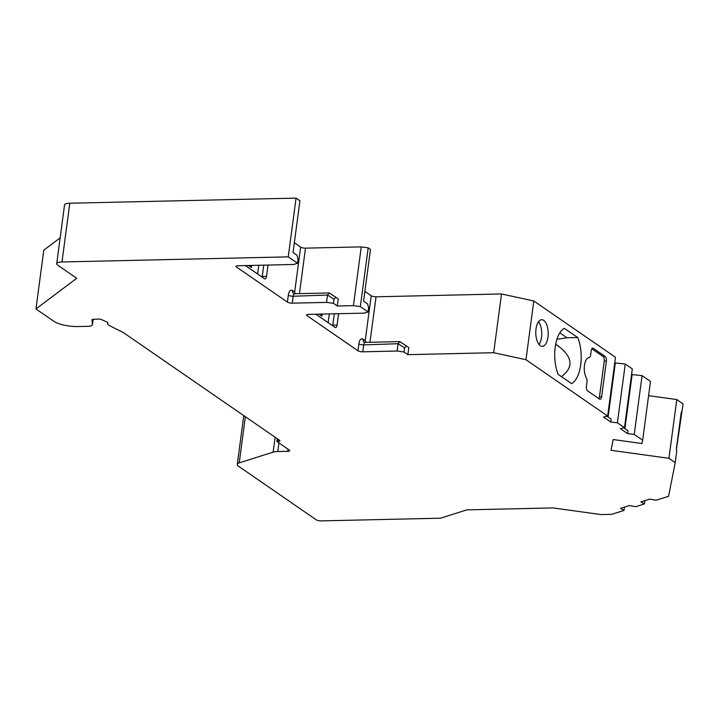 <?xml version="1.0" encoding="UTF-8"?>
<svg xmlns="http://www.w3.org/2000/svg" width="719" height="719" viewBox="0 0 719 719"><rect width="100%" height="100%" fill="white"/><g stroke="black" fill="none" stroke-linecap="round" stroke-linejoin="round"><path stroke-width="1.08" d="M598.882 398.677A3.631 1.69 88.7 0 0 599.475 396.843L604.248 361.127A3.631 1.69 88.7 0 0 603.079 356.543L591.791 348.76M60.153 237.881L43.787 250.194L35.95 308.954L53.862 321.303A18.173 5.132 -172.4 0 0 78.083 326.552L87.206 326.345A9.689 2.741 -172.4 0 0 92.472 324.637A9.689 2.741 -172.4 0 0 92.472 324.44L91.969 319.946A3.631 1.025 7.6 0 1 91.978 319.874A3.631 1.025 7.6 0 1 93.946 319.236L100.372 319.092L107.059 322.058A3.631 1.025 7.6 0 1 107.976 322.894A3.631 1.025 7.6 0 1 107.877 323.092A9.689 2.741 7.6 0 0 107.598 323.613L107.751 322.472M35.95 308.954L76.735 278.271L57.736 265.167A9.689 2.741 7.6 0 1 56.711 263.693L64.548 204.933A9.689 2.741 7.6 0 1 69.815 203.225L296.075 198.111L299.94 200.772L293.037 252.486L297.055 255.254L298.07 259.217L297.522 263.271L293.729 264.475L237.971 265.733A3.631 1.025 7.6 0 0 235.994 266.372A3.631 1.025 7.6 0 0 236.38 266.929L287.393 302.106L288.319 295.194A7.271 3.379 -91.3 0 1 292.489 290.53L294.664 292.022L295.329 293.72M294.341 242.734L300.659 247.093A3.631 1.025 -172.4 0 0 305.503 248.145L299.437 293.631M364.884 291.393L371.211 295.743A3.631 1.025 -172.4 0 0 376.055 296.794L501.511 293.963L533.813 300.964L525.975 359.716L493.674 352.714L407.889 354.656L404.024 351.995L397.104 351.034L362.789 351.816A3.631 1.025 7.6 0 1 357.936 350.764L306.932 315.578A3.631 1.025 7.6 0 1 306.546 315.03A3.631 1.025 7.6 0 1 308.514 314.383L364.281 313.125L368.074 311.92L368.613 307.876L367.607 303.912L363.589 301.135L370.483 249.421L368.191 247.839L361.262 246.887L305.503 248.145M533.813 300.964L615.491 357.289L607.645 416.049L525.975 359.716M631.561 374.509L642.076 375.624L634.239 434.384L627.606 433.629L620.371 428.641L624.469 427.652L617.414 422.781L625.251 364.021L614.736 362.906M625.251 364.021L632.316 368.892L624.469 427.652M642.076 375.624L650.488 381.43L642.651 440.181L634.239 434.384M648.592 395.657L676.786 399.557L683.05 403.88L682.16 410.522L681.19 412.67L676.426 448.386L676.714 451.388L675.213 462.641L668.94 458.318L676.786 399.557M322.166 314.077L321.887 316.144L321.025 314.104M338.586 313.709L337.076 325.051A3.631 1.69 -91.3 0 1 335.53 327.558A3.631 1.69 -91.3 0 1 334.982 327.379L315.902 314.221M357.936 350.764L358.862 343.853A7.271 3.379 -91.3 0 1 363.041 339.179L365.207 340.68L365.872 342.37M407.889 354.656L408.823 347.619L406.352 345.911L404.572 347.942L398.137 343.7L363.706 344.895A3.631 1.69 -91.3 0 1 365.252 342.388L364.191 342.1A3.631 3.047 124.6 0 1 363.041 339.179M493.674 352.714L501.511 293.963M571.578 383.622A28.472 13.239 88.7 0 0 577.725 337.535L564.334 328.304A28.472 13.239 88.7 0 0 558.187 374.383L571.578 383.622M536.014 328.898A13.328 6.201 -91.3 0 1 541.686 319.694A13.328 6.201 -91.3 0 1 548.184 332.879A13.328 6.201 -91.3 0 1 542.288 346.342A13.328 6.201 -91.3 0 1 536.014 328.898M606.387 361.073A3.631 1.69 -91.3 0 0 605.218 356.498L593.283 348.266A3.631 1.69 -91.3 0 0 592.744 348.086A3.631 1.69 -91.3 0 0 591.198 350.602L590.605 355.024A3.631 1.69 88.7 0 1 589.131 357.523A11.513 5.357 88.7 0 0 584.466 365.459A11.513 5.357 88.7 0 0 586.407 377.951A3.631 1.69 88.7 0 1 587.019 381.888L586.425 386.31A3.631 1.69 -91.3 0 0 587.594 390.893L599.538 399.126A3.631 1.69 -91.3 0 0 600.077 399.306A3.631 1.69 -91.3 0 0 601.623 396.789L606.387 361.073L604.248 361.127M623.75 427.823L627.993 430.753L627.606 433.629M632.136 374.5L624.91 428.623M107.598 323.613A9.689 2.741 7.6 0 0 109.513 325.608L123.533 332.69L279.529 440.28A3.631 1.025 7.6 0 1 279.916 440.828A3.631 1.025 7.6 0 1 277.938 441.475L276.869 441.493L289.353 450.103A3.631 1.025 7.6 0 1 289.739 450.66A3.631 1.025 7.6 0 1 287.762 451.298L277.768 451.523A12.115 3.424 -172.4 0 0 273.13 452.143L239.22 462.883A12.115 3.424 -172.4 0 0 237.27 464.402A12.115 3.424 -172.4 0 0 238.555 466.245L316.27 519.846A3.631 1.025 -172.4 0 0 321.114 520.889L440.531 518.192L466.82 509.87L552.992 507.92L600.994 514.57L611.653 514.328L624.02 510.409L620.515 508.369L629.278 505.592L635.848 506.67L644.395 503.956L640.899 501.916L649.661 499.139L656.222 500.217L668.58 496.299L675.213 462.641M668.94 458.318L611.069 450.31L613.19 439.543L641.986 443.533L642.651 440.181M617.414 422.781L610.791 422.026L611.168 419.15L606.926 416.22M607.645 416.049L603.556 417.038L610.791 422.026M368.074 311.92L360.354 306.6L353.424 305.638L337.337 306.006L333.481 303.346L334.02 299.293L327.585 295.042L293.163 296.246A3.631 1.69 -91.3 0 1 294.709 293.738L293.649 293.451A3.631 3.047 124.6 0 1 292.489 290.53M287.393 302.106A3.631 1.025 7.6 0 0 292.238 303.157L326.552 302.384L333.481 303.346M297.522 263.271L288.238 256.863L296.075 198.111M56.711 263.693A9.689 2.741 7.6 0 1 61.978 261.977L288.238 256.863M561.449 376.639C574.49 366.762 572.576 355.95 555.688 344.185M556.928 339.296L567.003 337.777L559.831 332.834M577.725 337.535L567.003 337.777M676.381 449.555L682.097 410.576M624.02 510.409L624.452 507.12M644.395 503.956L644.835 500.667M277.237 438.698L276.869 441.493M538.504 321.699A13.328 6.201 -91.3 0 1 539.025 344.473M251.614 265.428L251.344 267.495L250.473 265.446M268.043 265.05L266.524 276.393A3.631 1.69 -91.3 0 1 264.978 278.909A3.631 1.69 -91.3 0 1 264.439 278.729L245.35 265.563M368.191 247.839L360.354 306.6M406.334 345.893L399.737 341.606L398.137 343.7M397.104 351.034L398.02 344.122M404.024 351.995L404.572 347.942M361.262 246.887L353.424 305.638M337.337 306.006L338.281 298.96L335.809 297.253L334.02 299.293M335.782 297.244L329.185 292.957L327.585 295.042M326.552 302.384L327.478 295.473M615.311 362.897L608.094 417.029M321.887 316.144L318.993 314.149M328.134 322.651L329.302 313.915M334.299 313.808L332.78 325.141A3.631 1.025 7.6 0 1 331.693 325.114M337.076 325.051L332.78 325.141A3.631 1.69 -91.3 0 1 332.663 325.779M307.058 314.598L306.932 315.578M371.211 295.743L365.207 340.68M376.055 296.794L369.979 342.28M61.978 261.977L69.815 203.225M601.623 396.789L599.475 396.843M605.218 356.498L603.079 356.543M593.283 348.266L592.204 348.293M239.22 462.883L245.377 416.723M273.13 452.143L275.116 437.233M277.768 451.523L278.918 442.904M288.04 449.204L287.762 451.298M278.217 439.372L277.938 441.475M248.441 265.5L251.344 267.495M257.582 274.002L258.75 265.266M263.747 265.149L262.237 276.491A3.631 1.025 7.6 0 1 261.141 276.456M266.524 276.393L262.237 276.491A3.631 1.69 -91.3 0 1 262.12 277.13M236.515 265.94L236.38 266.929M300.659 247.093L294.664 292.022M362.789 351.816L363.706 344.895A3.631 1.025 7.6 0 1 358.862 343.853M292.238 303.157L293.163 296.246A3.631 1.025 7.6 0 1 288.319 295.194M92.472 324.44L93.155 319.299M237.27 464.402L243.777 415.618M399.737 341.606L365.252 342.388M406.352 345.911L399.935 341.669M329.185 292.957L294.709 293.738M335.809 297.253L329.383 293.01M92.472 324.637L93.182 319.29"/></g></svg>
